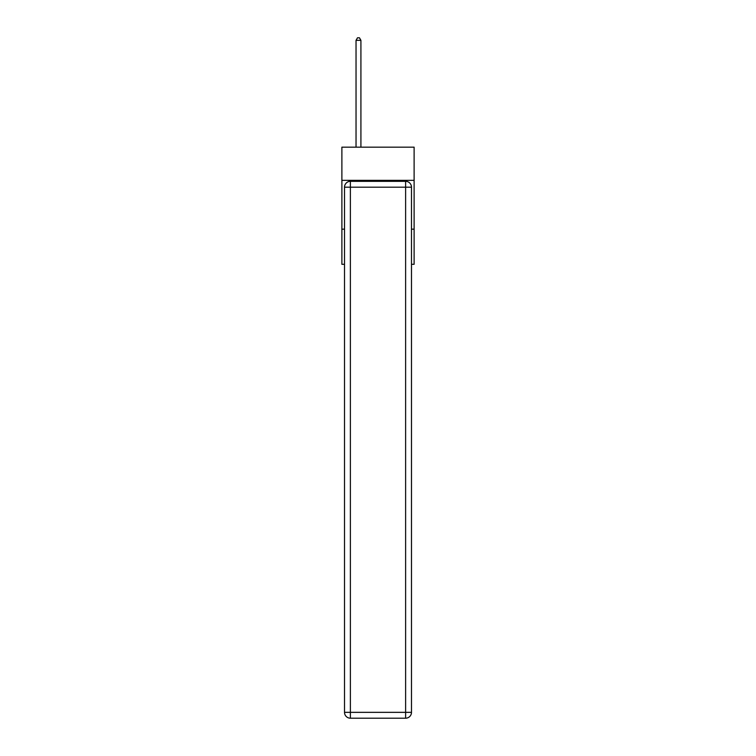 <?xml version="1.0" encoding="UTF-8"?>
<svg xmlns="http://www.w3.org/2000/svg" width="756" height="756" viewBox="0 0 756 756"><rect width="100%" height="100%" fill="white"/><g stroke="black" fill="none" stroke-linecap="round" stroke-linejoin="round"><path stroke-width="1.13" d="M414.118 180.353L414.118 147.165L341.882 147.165L341.882 180.353L414.118 180.353L414.118 264.298L411.481 264.298M344.519 229.162L341.882 229.162L341.882 180.353M414.118 229.162L411.481 229.162M341.882 229.162L341.882 264.298L344.519 264.298M350.378 181.327L405.622 181.327A5.859 5.859 0 0 1 411.481 187.186L411.481 712.341A5.859 5.859 0 0 1 405.622 718.2L350.378 718.2L350.378 712.341L405.622 712.341L405.622 187.186L350.378 187.186L350.378 712.341L344.519 712.341L344.519 187.186L350.378 187.186L350.378 181.327A5.859 5.859 0 0 0 344.519 187.186A5.859 5.859 0 0 1 350.378 181.327M344.519 712.341A5.859 5.859 0 0 0 350.378 718.2A5.859 5.859 0 0 1 344.519 712.341M360.914 147.165L360.914 40.342L356.038 40.342L356.038 147.165M356.038 40.342L357.503 37.8L359.45 37.8L360.914 40.342M405.622 718.2A5.859 5.859 0 0 0 411.481 712.341L405.622 712.341L405.622 718.2M411.481 187.186A5.859 5.859 0 0 0 405.622 181.327L405.622 187.186L411.481 187.186"/></g></svg>
